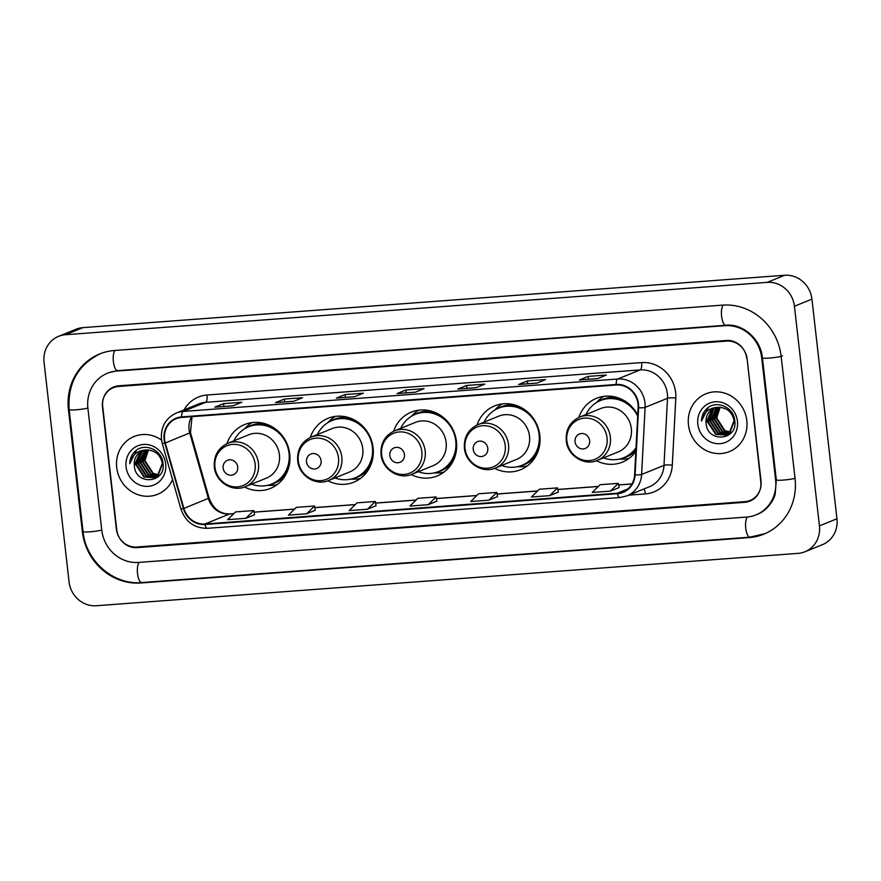 <?xml version="1.0" encoding="UTF-8"?>
<svg xmlns="http://www.w3.org/2000/svg" width="881" height="881" viewBox="0 0 881 881"><rect width="100%" height="100%" fill="white"/><g stroke="black" fill="none" stroke-linecap="round" stroke-linejoin="round"><path stroke-width="1.32" d="M596.426 460.741A34.447 32.09 -112.1 0 0 622.427 462.129A34.447 32.09 -112.1 0 0 635.84 451.413M494.593 468.34A34.447 32.09 -112.1 0 0 520.594 469.727A34.447 32.09 -112.1 0 0 539.833 435.412A34.447 32.09 -112.1 0 0 494.659 405.899A34.447 32.09 -112.1 0 0 476.995 425.027M411.229 474.562A34.447 32.09 -112.1 0 0 437.229 475.938A34.447 32.09 -112.1 0 0 456.468 441.634A34.447 32.09 -112.1 0 0 411.295 412.121A34.447 32.09 -112.1 0 0 393.631 431.25M327.864 480.784A34.447 32.09 -112.1 0 0 353.876 482.16A34.447 32.09 -112.1 0 0 373.104 447.856A34.447 32.09 -112.1 0 0 327.941 418.343A34.447 32.09 -112.1 0 0 310.266 437.472M244.511 487.006A34.447 32.09 -112.1 0 0 270.511 488.382A34.447 32.09 -112.1 0 0 289.75 454.067A34.447 32.09 -112.1 0 0 244.577 424.565A34.447 32.09 -112.1 0 0 226.902 443.694M637.745 414.995A34.447 32.09 -112.1 0 0 596.492 398.3A34.447 32.09 -112.1 0 0 578.828 417.429M726.704 341.09L118.506 386.473A19.492 18.16 -112.1 0 0 113.363 387.684A19.492 18.16 -112.1 0 0 102.471 407.099L116.369 529.118A19.492 18.16 -112.1 0 0 136.797 547.024L744.996 501.63A19.492 18.16 -112.1 0 0 750.149 500.43A19.492 18.16 -112.1 0 0 761.03 481.015L747.132 358.996A19.492 18.16 -112.1 0 0 726.704 341.09M775.61 479.925L761.713 357.906A35.097 32.696 -112.1 0 0 724.953 325.673L116.744 371.066A35.097 32.696 -112.1 0 0 107.482 373.225A35.097 32.696 -112.1 0 0 87.891 408.189L101.789 530.208A35.097 32.696 -112.1 0 0 138.548 562.43L746.758 517.048A35.097 32.696 -112.1 0 0 756.019 514.878A35.097 32.696 -112.1 0 0 775.61 479.925L776.293 479.649M794.431 306.247A26.001 24.216 -112.1 0 0 767.197 282.372L65.425 334.736A26.001 24.216 -112.1 0 0 58.564 336.344A26.001 24.216 -112.1 0 0 44.05 362.234L69.07 581.867A26.001 24.216 -112.1 0 0 96.304 605.743L798.076 553.367A26.001 24.216 -112.1 0 0 804.937 551.77A26.001 24.216 -112.1 0 0 819.451 525.869L794.431 306.247L811.93 299.133A26.001 24.216 -112.1 0 0 784.696 275.257L82.924 327.633A26.001 24.216 -112.1 0 0 76.063 329.23L58.564 336.344M804.937 551.77L822.436 544.656A26.001 24.216 -112.1 0 0 836.95 518.766L811.93 299.133M781.161 356.453A55.888 52.078 -112.1 0 0 722.607 305.123L114.409 350.517A55.888 52.078 -112.1 0 0 99.652 353.964A55.888 52.078 -112.1 0 0 68.443 409.643L82.351 531.65A55.888 52.078 -112.1 0 0 140.894 582.98L749.092 537.597A55.888 52.078 -112.1 0 0 763.849 534.15A55.888 52.078 -112.1 0 0 795.058 478.471L781.161 356.453M116.71 467.569A31.198 29.062 -112.1 0 0 157.622 494.285A31.198 29.062 -112.1 0 0 172.555 479.682A31.198 29.062 -112.1 0 1 157.622 494.285A31.198 29.062 -112.1 0 1 116.71 467.569A31.198 29.062 -112.1 0 1 134.132 436.491A31.198 29.062 -112.1 0 0 116.71 467.569M688.457 424.895A31.198 29.062 -112.1 0 0 729.369 451.623A31.198 29.062 -112.1 0 0 746.791 420.545A31.198 29.062 -112.1 0 0 705.879 393.818A31.198 29.062 -112.1 0 0 688.457 424.895A31.198 29.062 -112.1 0 0 729.369 451.623A31.198 29.062 -112.1 0 0 746.791 420.545A31.198 29.062 -112.1 0 0 705.879 393.818A31.198 29.062 -112.1 0 0 688.457 424.895M164.571 439.432A20.792 19.371 67.9 0 1 176.189 418.706A20.792 19.371 67.9 0 1 181.673 417.429L616.226 384.997A20.792 19.371 67.9 0 1 638.13 407.683L634.617 474.782A20.792 19.371 67.9 0 1 622.9 491.917A20.792 19.371 67.9 0 1 617.405 493.195L204.965 523.975A20.792 19.371 67.9 0 1 183.887 508.425L165.276 442.978A20.792 19.371 67.9 0 1 164.571 439.432M164.086 439.465A21.32 19.856 -112.1 0 0 164.813 443.099L183.413 508.546A21.32 19.856 -112.1 0 0 205.031 524.492L617.46 493.712A21.32 19.856 -112.1 0 0 635.113 474.837L638.615 407.738A21.32 19.856 -112.1 0 0 616.171 384.479L181.618 416.911A21.32 19.856 -112.1 0 0 164.086 439.465M597.615 378.599L606.359 375.042L588.134 376.407L579.39 379.964L597.615 378.599M579.588 379.909L597.714 378.566L579.698 379.92A5.198 1.806 85.7 0 0 579.588 379.909A5.198 1.806 85.7 0 0 579.39 379.964M588.453 379.248L588.134 376.407M536.848 383.136L545.603 379.579L527.378 380.944L518.623 384.49L536.848 383.136M536.914 383.103L518.942 384.446A5.198 1.806 85.7 0 0 518.821 384.446A5.198 1.806 85.7 0 0 518.623 384.49M527.697 383.786L527.378 380.944M476.092 387.673L484.836 384.116L466.611 385.471L457.867 389.028L476.092 387.673M458.065 388.984L476.192 387.629L458.175 388.984A5.198 1.806 85.7 0 0 458.065 388.984A5.198 1.806 85.7 0 0 457.867 389.028M466.941 388.323L466.611 385.471M233.058 405.811L241.801 402.254L223.576 403.608L214.832 407.165L233.058 405.811M215.03 407.121L233.157 405.767L215.14 407.121A5.198 1.806 85.7 0 0 215.03 407.121A5.198 1.806 85.7 0 0 214.832 407.165M223.895 406.46L223.576 403.608M293.814 401.273L302.557 397.716L284.332 399.082L275.588 402.628L293.814 401.273M293.88 401.24L275.896 402.584A5.198 1.806 85.7 0 0 275.786 402.584A5.198 1.806 85.7 0 0 275.588 402.628M284.662 401.923L284.332 399.082M354.569 396.736L363.324 393.179L345.099 394.545L336.344 398.102L354.569 396.736M336.542 398.047L354.669 396.703L336.663 398.058A5.198 1.806 85.7 0 0 336.542 398.047A5.198 1.806 85.7 0 0 336.344 398.102M345.418 397.386L345.099 394.545M415.336 392.199L424.08 388.653L405.855 390.008L397.111 393.565L415.336 392.199M415.403 392.177L397.419 393.521A5.198 1.806 85.7 0 0 397.309 393.521A5.198 1.806 85.7 0 0 397.111 393.565M406.174 392.849L405.855 390.008M161.542 440.093A31.198 29.062 -112.1 0 0 134.132 436.491A31.198 29.062 -112.1 0 1 161.542 440.093M746.758 358.38A19.492 18.16 -112.1 0 0 726.329 340.473L118.737 385.812A19.492 18.16 -112.1 0 0 113.594 387.012A19.492 18.16 -112.1 0 0 102.703 406.438L116.755 529.734A19.492 18.16 -112.1 0 0 137.172 547.641L744.764 502.302A19.492 18.16 -112.1 0 0 749.918 501.102A19.492 18.16 -112.1 0 0 760.799 481.676L747.033 358.259M549.667 495.651L557.574 487.887L539.348 489.241L531.441 497.005L549.667 495.651L558.323 492.094M610.434 491.113L619.09 487.589L618.341 483.35L600.104 484.704L592.208 492.468L610.434 491.113L618.341 483.35M367.388 509.251L375.295 501.487L357.069 502.842L349.162 510.606L367.388 509.251L376.044 505.705M306.632 513.777L314.539 506.024L296.313 507.379L288.406 515.143L306.632 513.777L315.288 510.231M245.876 518.314L254.532 514.801L253.783 510.551L235.546 511.916L227.65 519.68L245.876 518.314L253.783 510.551M488.911 500.177L496.818 492.413L478.592 493.778L470.685 501.542L488.911 500.177L497.567 496.631M428.155 504.714L436.899 501.157L436.062 496.95L417.825 498.316L409.929 506.079L428.155 504.714L436.062 496.95M375.295 501.487L376.055 505.727M314.539 506.024L315.299 510.264M496.818 492.413L497.578 496.664M557.574 487.887L558.334 492.127M158.602 475.046L152.655 473.515L144.715 461.303L148.415 449.96M158.833 474.815L153.206 473.284L145.266 461.082A14.691 13.689 -112.1 0 1 148.559 449.971M157.666 475.883L150.464 474.396L142.535 462.195L147.127 449.938M157.908 475.685L151.014 474.176L143.074 461.974L147.446 449.938M156.686 476.599L148.283 475.288L140.343 463.076L145.894 450.026M156.939 476.434L148.823 475.068L140.894 462.855L146.202 450.004M159.637 475.167L156.774 476.819M155.662 477.205L146.092 476.18L138.152 463.968L144.715 450.224M155.915 477.073L146.642 475.949L138.702 463.747L145.013 450.169M146.411 449.982A14.691 13.689 -112.1 0 0 142.535 450.885A14.691 13.689 -112.1 0 0 134.33 465.52C135.112 486.015 166.124 483.306 163.029 463.615C162.346 449.717 144.088 442.064 134.826 451.546C131.588 454.838 129.903 458.88 129.738 463.692C131.952 454.816 137.513 450.246 146.411 449.982C155.034 450.147 160.342 454.563 162.346 463.252L157.281 476.192L154.582 477.711L143.9 477.062L135.971 464.86L141.775 451.623L143.581 450.521M162.897 463.032L157.82 475.971L155.133 477.491M154.858 477.59L144.451 476.841L136.522 464.639L142.315 451.402L143.856 450.433M134.33 465.52L140.134 452.294L142.755 450.808M126.071 466.864A21.188 19.745 -112.1 0 0 148.261 486.323A21.188 19.745 -112.1 0 0 165.694 463.913A21.188 19.745 -112.1 0 0 143.493 444.453A21.188 19.745 -112.1 0 0 126.071 466.864M143.416 460.873L143.251 457.856M129.738 463.692L136.577 450.158M237.716 466.952A7.797 7.268 -112.1 0 0 229.545 459.794A7.797 7.268 -112.1 0 0 223.135 468.042A7.797 7.268 -112.1 0 0 231.296 475.2A7.797 7.268 -112.1 0 0 237.716 466.952M245.381 486.664L266.348 478.152A23.391 21.794 -112.1 0 0 279.42 454.838A23.391 21.794 -112.1 0 0 248.728 434.796L227.772 443.319C218.147 447.933 213.665 455.796 214.325 466.908C215.482 481.808 232.298 492.578 245.381 486.664A23.391 21.794 -112.1 0 0 258.452 463.362A23.391 21.794 -112.1 0 0 227.772 443.319M251.592 484.143A30.868 28.765 -112.1 0 0 271.789 484.01A30.868 28.765 -112.1 0 0 289.023 453.252A30.868 28.765 -112.1 0 0 248.541 426.811A30.868 28.765 -112.1 0 0 233.972 440.797M278.352 431.415A30.868 28.765 -112.1 0 0 249.422 426.459L248.541 426.811M271.789 484.01L272.658 483.647A30.868 28.765 -112.1 0 0 289.937 459.915M277.196 484.605A33.797 31.485 67.9 0 1 269.619 485.409L267.406 485.365M244.455 428.893L246.008 427.318A33.797 31.485 67.9 0 1 251.999 422.605M321.08 460.73A7.797 7.268 -112.1 0 0 312.909 453.572A7.797 7.268 -112.1 0 0 306.489 461.82A7.797 7.268 -112.1 0 0 314.66 468.978A7.797 7.268 -112.1 0 0 321.08 460.73M328.745 480.453L349.713 471.93A23.391 21.794 -112.1 0 0 362.774 448.627A23.391 21.794 -112.1 0 0 332.093 428.584L311.136 437.097C301.511 441.711 297.029 449.585 297.69 460.686C298.846 475.586 315.662 486.356 328.745 480.453A23.391 21.794 -112.1 0 0 341.817 457.14A23.391 21.794 -112.1 0 0 311.136 437.097M334.956 477.931A30.868 28.765 -112.1 0 0 355.153 477.788A30.868 28.765 -112.1 0 0 372.388 447.03A30.868 28.765 -112.1 0 0 331.906 420.589A30.868 28.765 -112.1 0 0 317.336 434.575M361.717 425.193A30.868 28.765 -112.1 0 0 332.776 420.237L331.906 420.589M355.153 477.788L356.023 477.425A30.868 28.765 -112.1 0 0 373.291 453.693M360.56 478.383A33.797 31.485 67.9 0 1 352.984 479.187L350.77 479.143M327.82 422.671L329.373 421.096A33.797 31.485 67.9 0 1 335.364 416.394M404.434 454.508A7.797 7.268 -112.1 0 0 396.274 447.35A7.797 7.268 -112.1 0 0 389.854 455.598A7.797 7.268 -112.1 0 0 398.025 462.756A7.797 7.268 -112.1 0 0 404.434 454.508M412.11 474.231L433.078 465.708A23.391 21.794 -112.1 0 0 446.138 442.405A23.391 21.794 -112.1 0 0 415.458 422.362L394.49 430.875C384.876 435.5 380.394 443.363 381.044 454.464C382.211 469.364 399.027 480.134 412.11 474.231A23.391 21.794 -112.1 0 0 425.171 450.918A23.391 21.794 -112.1 0 0 394.49 430.875M418.321 471.709A30.868 28.765 -112.1 0 0 438.518 471.566A30.868 28.765 -112.1 0 0 455.752 440.808A30.868 28.765 -112.1 0 0 415.27 414.367A30.868 28.765 -112.1 0 0 400.701 428.353M445.081 418.971A30.868 28.765 -112.1 0 0 416.14 414.015L415.27 414.367M438.518 471.566L439.388 471.214A30.868 28.765 -112.1 0 0 456.655 447.471M443.925 472.161A33.797 31.485 67.9 0 1 436.337 472.965L434.135 472.921M411.185 416.449L412.737 414.874A33.797 31.485 67.9 0 1 418.728 410.172M487.799 448.286A7.797 7.268 -112.1 0 0 479.627 441.128A7.797 7.268 -112.1 0 0 473.218 449.376A7.797 7.268 -112.1 0 0 481.389 456.545A7.797 7.268 -112.1 0 0 487.799 448.286M495.474 468.009L516.431 459.486A23.391 21.794 -112.1 0 0 529.503 436.183A23.391 21.794 -112.1 0 0 498.822 416.14L477.854 424.653C468.229 429.278 463.747 437.141 464.408 448.242C465.564 463.142 482.392 473.912 495.474 468.009A23.391 21.794 -112.1 0 0 508.535 444.696A23.391 21.794 -112.1 0 0 477.854 424.653M501.674 465.487A30.868 28.765 -112.1 0 0 521.871 465.344A30.868 28.765 -112.1 0 0 539.117 434.597A30.868 28.765 -112.1 0 0 498.635 408.145A30.868 28.765 -112.1 0 0 484.065 422.131M528.435 412.749A30.868 28.765 -112.1 0 0 499.505 407.793L498.635 408.145M521.871 465.344L522.752 464.992A30.868 28.765 -112.1 0 0 540.02 441.249M527.279 465.939A33.797 31.485 67.9 0 1 519.702 466.754L517.488 466.699M494.538 410.238L496.091 408.652A33.797 31.485 67.9 0 1 502.093 403.95M589.631 440.687A7.797 7.268 -112.1 0 0 581.46 433.529A7.797 7.268 -112.1 0 0 575.051 441.777A7.797 7.268 -112.1 0 0 583.222 448.936A7.797 7.268 -112.1 0 0 589.631 440.687M597.307 460.411L618.275 451.887A23.391 21.794 -112.1 0 0 631.336 428.584A23.391 21.794 -112.1 0 0 600.655 408.542L579.687 417.054C570.062 421.68 565.58 429.543 566.241 440.643C567.397 455.543 584.224 466.313 597.307 460.411A23.391 21.794 -112.1 0 0 610.368 437.097A23.391 21.794 -112.1 0 0 579.687 417.054M637.69 416.019A30.868 28.765 -112.1 0 0 600.468 400.547A30.868 28.765 -112.1 0 0 585.898 414.533M630.267 405.15A30.868 28.765 -112.1 0 0 601.338 400.194L600.468 400.547M603.507 457.889A30.868 28.765 -112.1 0 0 623.704 457.746L624.585 457.393A30.868 28.765 -112.1 0 0 635.983 448.627M623.704 457.746A30.868 28.765 -112.1 0 0 636.038 447.702M629.111 458.34A33.797 31.485 67.9 0 1 621.534 459.155L619.321 459.1M596.371 402.639L597.924 401.053A33.797 31.485 67.9 0 1 603.926 396.351M730.349 432.373L724.402 430.842L716.462 418.64L720.162 407.297M730.58 432.142L724.953 430.622L717.013 418.42A14.691 13.689 -112.1 0 1 720.317 407.308M729.413 433.221L722.211 431.734L714.282 419.521L718.874 407.275M729.655 433.023L722.761 431.514L714.821 419.301L719.193 407.264M728.433 433.937L720.03 432.626L712.09 420.413L717.641 407.363M728.686 433.771L720.57 432.395L712.641 420.193L717.949 407.33M731.384 432.505L728.521 434.157M727.409 434.542L717.839 433.507L709.91 421.305L716.462 407.562M727.662 434.399L718.389 433.287L710.449 421.085L716.76 407.496M718.158 407.319A14.691 13.689 -112.1 0 0 714.282 408.222A14.691 13.689 -112.1 0 0 706.077 422.858C706.859 443.341 737.871 440.632 734.776 420.942C734.093 407.055 715.835 399.401 706.573 408.883C703.335 412.165 701.65 416.217 701.485 421.03C703.699 412.154 709.26 407.584 718.158 407.319C726.781 407.485 732.089 411.901 734.093 420.589L729.028 433.518L726.329 435.038L715.658 434.399L707.718 422.197L713.522 408.96L715.328 407.848M734.644 420.369L729.567 433.298L726.88 434.818M726.605 434.928L716.198 434.179L708.269 421.966L714.062 408.74L715.603 407.771M706.077 422.858L711.881 409.621L714.502 408.134M697.818 424.202A21.188 19.745 -112.1 0 0 720.008 443.661A21.188 19.745 -112.1 0 0 737.441 421.239A21.188 19.745 -112.1 0 0 715.24 401.78A21.188 19.745 -112.1 0 0 697.818 424.202M715.163 418.211L714.998 415.193M701.485 421.03L708.324 407.485M723.246 305.079A10.396 3.623 85.7 0 0 721.649 316.742A10.396 3.623 85.7 0 0 725.867 325.243C742.606 323.36 760.744 338.844 762.417 357.829L776.315 479.837L775.192 493.911C774.179 499.494 767.34 510.672 757.33 514.35M782.471 355.924A10.396 1.09 173.5 0 1 769.245 358.071A10.396 1.09 173.5 0 1 762.417 357.829M795.047 478.35A10.396 1.09 173.5 0 1 783.154 480.09A10.396 1.09 173.5 0 1 776.315 479.837M765.16 533.611L750.017 537.157A10.396 3.623 -94.3 0 1 745.789 528.655A10.396 3.623 -94.3 0 1 747.407 516.993M750.017 537.157L141.808 582.55A10.396 3.623 -94.3 0 1 137.59 574.049A10.396 3.623 -94.3 0 1 139.198 562.386M141.808 582.55C113.583 585.358 85.688 560.922 83.045 531.573A10.396 1.09 -6.5 0 0 90.28 531.783A10.396 1.09 -6.5 0 0 101.778 530.087M83.045 531.573L69.147 409.555A10.396 1.09 -6.5 0 0 76.372 409.775A10.396 1.09 -6.5 0 0 87.88 408.068M115.048 350.462A10.396 3.623 85.7 0 0 113.451 362.124A10.396 3.623 85.7 0 0 117.669 370.626L725.867 325.243M784.696 275.257L767.197 282.372M836.95 518.766L819.451 525.869M82.924 327.633L65.425 334.736M750.216 537.146L749.092 537.597M142.006 582.528L140.894 582.98M83.023 531.375L82.351 531.65M69.125 409.368L68.443 409.643M762.395 357.631L761.713 357.906M726.065 325.221L724.953 325.673M117.867 370.604L116.744 371.066M191.651 416.68A20.792 19.371 -112.1 0 0 189.074 429.476A20.792 19.371 -112.1 0 0 189.767 433.023L208.379 498.47A20.792 19.371 -112.1 0 0 229.456 514.019L233.729 513.7M184.085 409.885A32.498 30.273 67.9 0 1 207.046 395.018L641.599 362.598A6.497 2.258 -94.3 0 1 640.135 369.91L205.581 402.331A26.001 24.216 -112.1 0 0 198.721 403.939L176.332 413.035A26.001 24.216 67.9 0 1 183.193 411.438A6.497 2.258 85.7 0 0 181.618 416.911M641.599 362.598A32.498 30.273 67.9 0 1 675.628 392.441A32.498 30.273 67.9 0 1 675.804 398.047L672.302 465.146A32.498 30.273 67.9 0 1 645.41 493.911L628.726 495.155M667.369 393.785A26.001 24.216 -112.1 0 0 640.135 369.91L617.746 379.006A26.001 24.216 67.9 0 1 645.112 407.374L641.61 474.463A26.001 24.216 67.9 0 1 626.953 495.871L649.352 486.775A26.001 24.216 -112.1 0 0 663.999 465.366L667.512 398.267A26.001 24.216 -112.1 0 0 667.369 393.785M176.332 413.035C165.661 418.156 160.694 426.889 161.432 439.223L162.302 443.584L164.813 443.099M207.652 528.259A6.497 2.258 -94.3 0 1 207.409 528.314A6.497 2.258 -94.3 0 1 205.031 524.492M617.46 493.712A6.497 2.258 85.7 0 0 619.839 497.545L626.953 495.871M635.113 474.837A6.497 1.057 3 0 0 641.61 474.463L663.999 465.366A6.497 1.057 -177 0 1 672.302 465.146M162.302 443.584L180.902 509.031L183.413 508.546M638.615 407.738A6.497 1.057 3 0 0 645.112 407.374L667.512 398.267A6.497 1.057 -177 0 1 675.804 398.047M616.171 384.479A6.497 2.258 -94.3 0 1 617.746 379.006L183.193 411.438L205.581 402.331A6.497 2.258 -94.3 0 0 207.046 395.018M643.857 489.01A6.497 2.258 -94.3 0 1 645.41 493.911M617.405 493.195L627.724 488.999M165.276 442.978L190.483 432.626L209.094 498.073L183.887 508.425M204.965 523.975L229.456 514.019A11.695 4.075 -94.3 0 1 229.908 513.909L233.806 513.623M254.069 512.18L294.485 509.163M314.825 507.654L355.252 504.637M375.592 503.117L416.008 500.1M436.348 498.58L476.764 495.562M497.104 494.043L537.531 491.025M557.871 489.517L598.287 486.499M618.627 484.979L631.93 483.988M255.127 464.122A21.496 20.021 -112.1 0 0 232.606 444.387A21.496 20.021 -112.1 0 0 214.942 467.117A21.496 20.021 -112.1 0 0 237.452 486.863A21.496 20.021 -112.1 0 0 255.127 464.122M270.236 484.583A31.165 29.029 -112.1 0 0 286.116 474.077M265.743 423.926A31.165 29.029 -112.1 0 0 247.021 427.483M338.491 457.9A21.496 20.021 -112.1 0 0 315.971 438.165A21.496 20.021 -112.1 0 0 298.296 460.906A21.496 20.021 -112.1 0 0 320.816 480.641A21.496 20.021 -112.1 0 0 338.491 457.9M353.589 478.361A31.165 29.029 -112.1 0 0 369.48 467.855M349.107 417.704A31.165 29.029 -112.1 0 0 330.386 421.261M421.845 451.678A21.496 20.021 -112.1 0 0 399.335 431.943A21.496 20.021 -112.1 0 0 381.66 454.684A21.496 20.021 -112.1 0 0 404.17 474.419A21.496 20.021 -112.1 0 0 421.845 451.678M436.954 472.139A31.165 29.029 -112.1 0 0 452.845 461.633M432.461 411.482A31.165 29.029 -112.1 0 0 413.751 415.039M505.209 445.467A21.496 20.021 -112.1 0 0 482.7 425.721A21.496 20.021 -112.1 0 0 465.025 448.462A21.496 20.021 -112.1 0 0 487.534 468.196A21.496 20.021 -112.1 0 0 505.209 445.467M520.319 465.917A31.165 29.029 -112.1 0 0 536.21 455.411M515.826 405.271A31.165 29.029 -112.1 0 0 497.115 408.817M607.042 437.857A21.496 20.021 -112.1 0 0 584.532 418.123A21.496 20.021 -112.1 0 0 566.857 440.863A21.496 20.021 -112.1 0 0 589.367 460.598A21.496 20.021 -112.1 0 0 607.042 437.857M622.151 458.318A31.165 29.029 -112.1 0 0 635.895 450.389M617.658 397.672A31.165 29.029 -112.1 0 0 598.948 401.218M100.974 353.424C78.145 364.426 67.54 383.136 69.147 409.555M108.803 372.696L117.669 370.626M180.902 509.031C185.495 521.882 194.327 528.314 207.409 528.314L619.839 497.545M209.094 498.073C213.191 508.811 220.129 514.086 229.908 513.909M254.058 512.114L294.573 509.086M314.814 507.577L355.329 504.549M375.57 503.04L416.085 500.023M436.337 498.514L476.852 495.485M497.093 493.977L537.608 490.948M557.849 489.44L598.364 486.422M618.616 484.902L631.974 483.911M190.483 432.626L192.014 416.658M415.436 392.166L397.309 393.521M293.913 401.229L275.786 402.584M536.947 383.092L518.821 384.446"/></g></svg>
